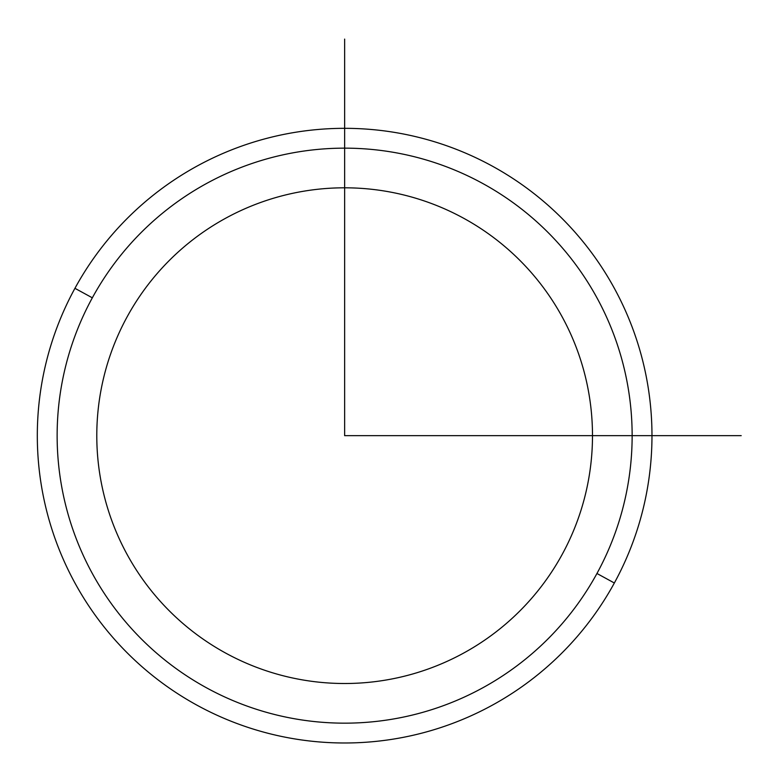 <?xml version="1.0" encoding="UTF-8"?>
<svg xmlns="http://www.w3.org/2000/svg" width="782" height="782" viewBox="0 0 782 782"><rect width="100%" height="100%" fill="white"/><g stroke="black" fill="none" stroke-linecap="round" stroke-linejoin="round"><path stroke-width="1.17" d="M127.134 316.827A247.845 247.845 0 0 1 463.462 218.149A247.845 247.845 0 0 1 562.15 554.477A247.845 247.845 0 0 1 225.812 653.166A247.845 247.845 0 0 1 127.134 316.827A247.845 247.845 0 0 0 225.812 653.166A247.845 247.845 0 0 0 562.15 554.477A247.845 247.845 0 0 0 463.462 218.149A247.845 247.845 0 0 0 127.134 316.827M596.949 573.489A287.502 287.502 0 0 1 206.8 687.964A287.502 287.502 0 0 1 92.335 297.815A287.502 287.502 0 0 1 482.474 183.35A287.502 287.502 0 0 1 596.949 573.489L614.349 583.001A307.326 307.326 0 0 1 197.299 705.364A307.326 307.326 0 0 1 74.935 288.314L92.335 297.815A287.502 287.502 0 0 0 206.8 687.964A287.502 287.502 0 0 0 596.949 573.489A287.502 287.502 0 0 0 482.474 183.35A287.502 287.502 0 0 0 92.335 297.815L74.935 288.314A307.326 307.326 0 0 1 491.986 165.95A307.326 307.326 0 0 1 614.349 583.001L596.949 573.489M614.349 583.001A307.326 307.326 0 0 0 491.986 165.95A307.326 307.326 0 0 0 74.935 288.314A307.326 307.326 0 0 0 197.299 705.364A307.326 307.326 0 0 0 614.349 583.001M344.637 39.1L344.637 435.652L741.199 435.652"/></g></svg>

